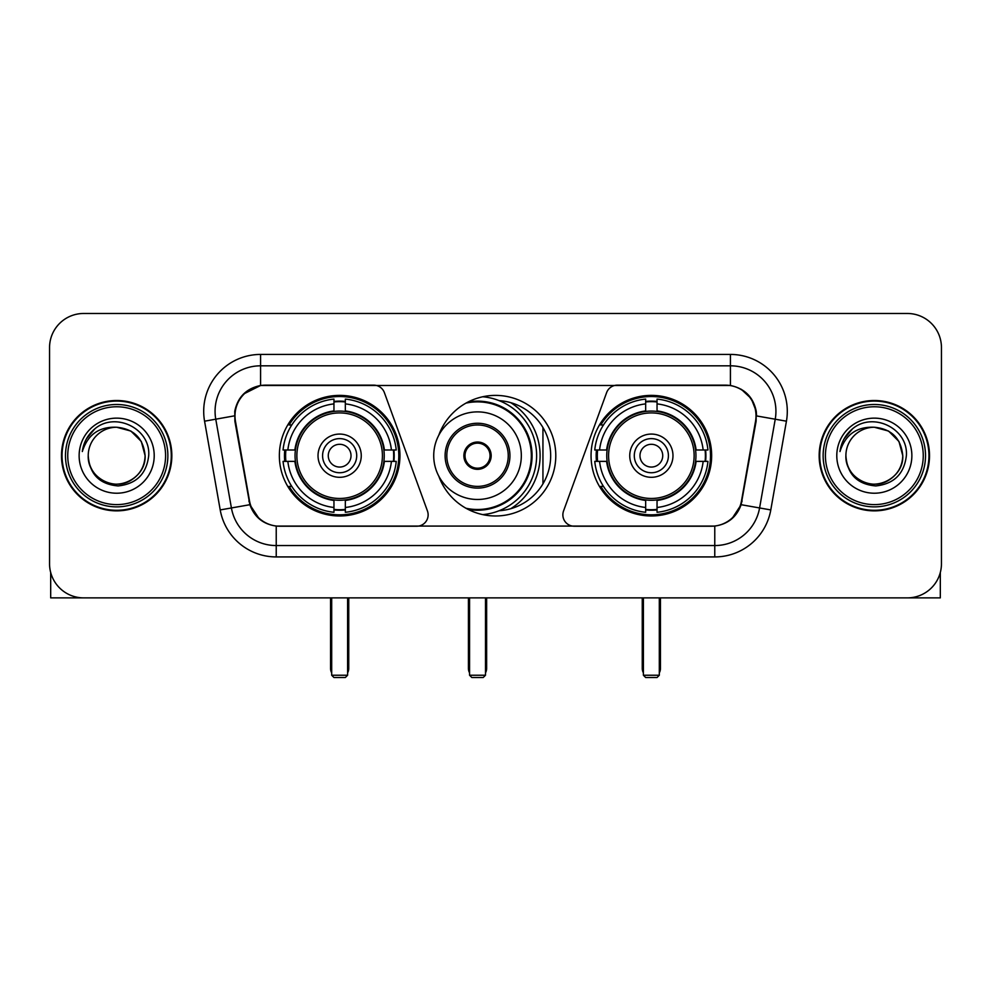 <?xml version="1.0" encoding="UTF-8"?>
<svg xmlns="http://www.w3.org/2000/svg" width="991" height="991" viewBox="0 0 991 991"><rect width="100%" height="100%" fill="white"/><g stroke="black" fill="none" stroke-linecap="round" stroke-linejoin="round"><path stroke-width="1.49" d="M428.137 514.837A11.372 11.372 0 0 1 416.753 526.221L279.747 526.221A30.721 30.721 0 0 1 249.497 500.839L235.449 421.2A30.721 30.721 0 0 1 265.699 385.152L373.694 385.152A11.372 11.372 0 0 1 384.384 392.634L427.443 510.947A11.372 11.372 0 0 1 428.137 514.837M591.057 455.687A60.29 60.29 0 0 0 651.36 515.977A60.29 60.29 0 0 0 711.649 455.687A60.29 60.29 0 0 0 651.36 395.384A60.29 60.29 0 0 0 591.057 455.687M279.351 455.687A60.29 60.29 0 0 0 339.64 515.977A60.29 60.29 0 0 0 399.943 455.687A60.29 60.29 0 0 0 339.64 395.384A60.29 60.29 0 0 0 279.351 455.687M284.764 461.372A55.174 55.174 0 0 1 284.764 450.001M596.471 461.372A55.174 55.174 0 0 1 596.471 450.001M499.179 400.637A55.174 55.174 0 0 1 550.674 455.687A55.174 55.174 0 0 1 499.179 510.737M438.753 435.322A60.29 60.29 0 0 1 555.79 455.687A60.29 60.29 0 0 1 438.753 476.052M725.301 385.152L617.306 385.152A11.372 11.372 0 0 0 606.616 392.634L563.557 510.947A11.372 11.372 0 0 0 574.247 526.221L711.253 526.221A30.721 30.721 0 0 0 741.503 500.839L755.551 421.2A30.721 30.721 0 0 0 725.301 385.152M61.492 455.687A55.174 55.174 0 0 0 116.665 510.861A55.174 55.174 0 0 0 171.839 455.687A55.174 55.174 0 0 0 116.665 400.513A55.174 55.174 0 0 0 61.492 455.687M819.161 455.687A55.174 55.174 0 0 0 874.335 510.861A55.174 55.174 0 0 0 929.508 455.687A55.174 55.174 0 0 0 874.335 400.513A55.174 55.174 0 0 0 819.161 455.687M234.756 411.315C237.704 397.081 246.313 388.472 260.583 385.487L730.417 385.487C744.675 388.46 753.284 397.069 756.244 411.315L756.121 421.2L741.132 504.704C736.647 517.067 727.852 524.202 714.771 526.072L276.229 526.072C263.172 524.227 254.39 517.091 249.868 504.704L234.879 421.2L234.756 411.315M243.476 394.071L260.583 385.487L260.583 365.815L730.417 365.815A45.499 45.499 0 0 1 775.235 419.218L759.589 507.949A45.499 45.499 0 0 1 714.771 545.558L276.229 545.558A45.499 45.499 0 0 1 231.411 507.949L215.765 419.218A45.499 45.499 0 0 1 260.583 365.815L260.583 354.431L730.417 354.431L730.417 385.487M741.231 389.265L751.265 398.605L756.244 411.315L756.591 415.935L786.433 421.187L770.787 509.931A56.883 56.883 0 0 1 714.771 556.93L276.229 556.93A56.883 56.883 0 0 1 220.213 509.931L204.567 421.187A56.883 56.883 0 0 1 260.583 354.431M279.177 526.221L276.229 526.072L276.229 556.93M714.771 556.93L714.771 526.072L711.823 526.221M770.787 509.931L741.132 504.704L731.953 518.702M259.246 518.875L249.868 504.704L220.213 509.931M742.073 500.839L741.887 501.805M249.113 501.805L248.927 500.839M204.567 421.187L234.409 415.861M941.45 347.606A34.128 34.128 0 0 0 907.322 313.478L83.678 313.478A34.128 34.128 0 0 0 49.55 347.606L49.55 563.755A34.128 34.128 0 0 0 83.678 597.883L907.322 597.883A34.128 34.128 0 0 0 941.45 563.755L941.45 347.606L941.45 563.755M49.55 347.606L49.55 563.755M907.322 313.478L83.678 313.478M83.678 597.883L907.322 597.883M50.69 572.501L50.69 597.883L182.654 597.883M165.584 455.687A48.918 48.918 0 0 0 116.665 406.768A48.918 48.918 0 0 0 67.747 455.687A48.918 48.918 0 0 0 116.665 504.605A48.918 48.918 0 0 0 165.584 455.687M167.863 455.687A51.198 51.198 0 0 0 116.665 404.489A51.198 51.198 0 0 0 65.48 455.687A51.198 51.198 0 0 0 116.665 506.872A51.198 51.198 0 0 0 167.863 455.687M171.282 455.687A54.604 54.604 0 0 0 116.665 401.082A54.604 54.604 0 0 0 62.061 455.687A54.604 54.604 0 0 0 116.665 510.291A54.604 54.604 0 0 0 171.282 455.687M145.107 455.687C143.422 438.406 133.946 428.93 116.665 427.245L130.886 431.048L141.304 441.466L145.107 455.687L141.304 441.466L130.886 431.048L116.665 427.245L130.886 431.048L141.304 441.466L145.107 455.687L141.304 441.466L130.886 431.048L116.665 427.245L130.886 431.048L141.304 441.466L145.107 455.687C146.086 476.708 120.171 491.672 102.445 480.313C93.352 474.615 88.608 466.402 88.224 455.687C89.586 474.231 99.546 484.314 118.115 485.937C136.324 483.98 146.532 473.896 148.7 455.687C150.818 428.595 115.315 411.376 94.863 428.818C87.728 434.789 83.554 442.358 82.315 451.549C87.691 434.603 99.137 426.502 116.665 427.245L130.886 431.048L141.304 441.466L145.107 455.687C146.086 476.708 120.171 491.672 102.445 480.313C93.352 474.615 88.608 466.402 88.224 455.687C87.258 476.708 113.16 491.672 130.886 480.313C139.991 474.615 144.723 466.402 145.107 455.687C144.723 466.402 139.991 474.615 130.886 480.313C113.16 491.672 87.258 476.708 88.224 455.687C88.608 466.402 93.352 474.615 102.445 480.313C120.171 491.672 146.086 476.708 145.107 455.687C146.086 476.708 120.171 491.672 102.445 480.313C93.352 474.615 88.608 466.402 88.224 455.687C88.608 466.402 93.352 474.615 102.445 480.313C120.171 491.672 146.086 476.708 145.107 455.687C144.723 466.402 139.991 474.615 130.886 480.313C113.16 491.672 87.258 476.708 88.224 455.687C87.258 476.708 113.16 491.672 130.886 480.313C139.991 474.615 144.723 466.402 145.107 455.687C144.723 466.402 139.991 474.615 130.886 480.313C113.16 491.672 87.258 476.708 88.224 455.687C88.608 466.402 93.352 474.615 102.445 480.313C120.171 491.672 146.086 476.708 145.107 455.687C144.723 466.402 139.991 474.615 130.886 480.313C113.16 491.672 87.258 476.708 88.224 455.687C88.608 466.402 93.352 474.615 102.445 480.313C120.171 491.672 146.086 476.708 145.107 455.687C146.086 476.708 120.171 491.672 102.445 480.313C93.352 474.615 88.608 466.402 88.224 455.687A28.442 28.442 0 0 1 116.665 427.245L130.886 431.048L141.304 441.466L145.107 455.687C146.247 477.761 117.867 492.428 100.549 479.111M79.131 455.687A37.547 37.547 0 0 0 116.665 493.221A37.547 37.547 0 0 0 154.212 455.687A37.547 37.547 0 0 0 116.665 418.14A37.547 37.547 0 0 0 79.131 455.687M94.851 428.83L86.465 438.802M85.944 439.769L86.7 438.394L85.944 439.769M383.876 461.372A44.595 44.595 0 0 0 345.339 411.451L345.339 411.451A44.595 44.595 0 0 0 295.417 461.372A44.595 44.595 0 0 0 383.876 461.372L383.876 461.372A44.595 44.595 0 0 1 345.339 499.91L345.339 507.479A52.102 52.102 0 0 0 391.433 461.372L396.239 461.372A56.883 56.883 0 0 1 345.339 512.285L345.339 507.479M285.904 461.372A54.034 54.034 0 0 1 285.904 450.001M345.339 401.95A54.034 54.034 0 0 0 333.955 401.95M393.377 450.001A54.034 54.034 0 0 1 393.377 461.372M391.433 450.001L396.239 450.001A56.883 56.883 0 0 0 345.339 399.088L345.339 410.918A45.128 45.128 0 0 1 384.409 450.001L391.433 450.001A52.102 52.102 0 0 0 345.339 403.894M287.848 461.372L283.054 461.372A56.883 56.883 0 0 0 333.955 512.285L333.955 500.455A45.128 45.128 0 0 1 294.872 461.372L287.848 461.372A52.102 52.102 0 0 0 333.955 507.479M391.433 461.372L384.409 461.372A45.128 45.128 0 0 1 345.339 500.455L345.339 499.91M295.417 461.372L295.417 461.372A44.595 44.595 0 0 0 333.955 499.91M345.339 509.424A54.034 54.034 0 0 1 333.955 509.424M333.955 403.894L333.955 399.088A56.883 56.883 0 0 0 283.054 450.001L294.872 450.001A45.128 45.128 0 0 1 333.955 410.918L333.955 403.894A52.102 52.102 0 0 0 287.848 450.001M382.415 455.687A42.774 42.774 0 0 1 339.64 498.461A42.774 42.774 0 0 1 296.866 455.687A42.774 42.774 0 0 1 339.64 412.913A42.774 42.774 0 0 1 382.415 455.687M361.257 455.687A21.616 21.616 0 0 0 339.64 434.07A21.616 21.616 0 0 0 318.024 455.687A21.616 21.616 0 0 0 339.64 477.303A21.616 21.616 0 0 0 361.257 455.687M356.71 455.687A17.07 17.07 0 0 0 339.64 438.617A17.07 17.07 0 0 0 322.583 455.687A17.07 17.07 0 0 0 339.64 472.744A17.07 17.07 0 0 0 356.71 455.687M351.025 455.687A11.372 11.372 0 0 1 339.64 467.058A11.372 11.372 0 0 1 328.269 455.687A11.372 11.372 0 0 1 339.64 444.302A11.372 11.372 0 0 1 351.025 455.687A11.372 11.372 0 0 1 339.64 467.058A11.372 11.372 0 0 1 328.269 455.687A11.372 11.372 0 0 1 339.64 444.302A11.372 11.372 0 0 1 351.025 455.687M291.775 424.966L289.087 424.966A59.163 59.163 0 0 1 398.803 455.687A59.163 59.163 0 0 1 289.087 486.395L291.775 486.395M331.688 597.883L331.688 675.243L347.606 675.243L347.606 597.883M331.688 675.243L333.955 677.522L345.339 677.522L347.606 675.243M695.583 461.372A44.595 44.595 0 0 0 657.045 411.451L657.045 411.451A44.595 44.595 0 0 0 607.124 461.372A44.595 44.595 0 0 0 695.583 461.372L695.583 461.372A44.595 44.595 0 0 1 657.045 499.91L657.045 507.479A52.102 52.102 0 0 0 703.152 461.372L707.946 461.372A56.883 56.883 0 0 1 657.045 512.285L657.045 507.479M597.623 461.372A54.034 54.034 0 0 1 597.623 450.001M657.045 401.95A54.034 54.034 0 0 0 645.661 401.95M705.097 450.001A54.034 54.034 0 0 1 705.097 461.372M703.152 450.001L707.946 450.001A56.883 56.883 0 0 0 657.045 399.088L657.045 410.918A45.128 45.128 0 0 1 696.128 450.001L703.152 450.001A52.102 52.102 0 0 0 657.045 403.894M599.567 461.372L594.761 461.372A56.883 56.883 0 0 0 645.661 512.285L645.661 500.455A45.128 45.128 0 0 1 606.591 461.372L599.567 461.372A52.102 52.102 0 0 0 645.661 507.479M703.152 461.372L696.128 461.372A45.128 45.128 0 0 1 657.045 500.455L657.045 499.91M607.124 461.372L607.124 461.372A44.595 44.595 0 0 0 645.661 499.91M657.045 509.424A54.034 54.034 0 0 1 645.661 509.424M645.661 403.894L645.661 399.088A56.883 56.883 0 0 0 594.761 450.001L606.591 450.001A45.128 45.128 0 0 1 645.661 410.918L645.661 403.894A52.102 52.102 0 0 0 599.567 450.001M694.134 455.687A42.774 42.774 0 0 1 651.36 498.461A42.774 42.774 0 0 1 608.585 455.687A42.774 42.774 0 0 1 651.36 412.913A42.774 42.774 0 0 1 694.134 455.687M672.976 455.687A21.616 21.616 0 0 0 651.36 434.07A21.616 21.616 0 0 0 629.743 455.687A21.616 21.616 0 0 0 651.36 477.303A21.616 21.616 0 0 0 672.976 455.687M668.417 455.687A17.07 17.07 0 0 0 651.36 438.617A17.07 17.07 0 0 0 634.29 455.687A17.07 17.07 0 0 0 651.36 472.744A17.07 17.07 0 0 0 668.417 455.687M662.731 455.687A11.372 11.372 0 0 1 651.36 467.058A11.372 11.372 0 0 1 639.975 455.687A11.372 11.372 0 0 1 651.36 444.302A11.372 11.372 0 0 1 662.731 455.687A11.372 11.372 0 0 1 651.36 467.058A11.372 11.372 0 0 1 639.975 455.687A11.372 11.372 0 0 1 651.36 444.302A11.372 11.372 0 0 1 662.731 455.687M603.482 424.966L600.794 424.966A59.163 59.163 0 0 1 710.51 455.687A59.163 59.163 0 0 1 600.794 486.395L603.482 486.395M643.394 597.883L643.394 675.243L659.312 675.243L659.312 597.883M643.394 675.243L645.661 677.522L657.045 677.522L659.312 675.243M433.724 455.687A43.802 43.802 0 0 1 477.526 411.884A43.802 43.802 0 0 1 521.328 455.687A43.802 43.802 0 0 1 477.526 499.476A43.802 43.802 0 0 1 433.724 455.687A43.802 43.802 0 0 0 477.526 499.476A43.802 43.802 0 0 0 521.328 455.687M446.805 455.687A30.721 30.721 0 0 0 477.526 486.395A30.721 30.721 0 0 0 508.247 455.687A30.721 30.721 0 0 0 477.526 424.966A30.721 30.721 0 0 0 446.805 455.687M510.737 508.717A62.569 62.569 0 0 0 510.737 402.656M465.931 508.234A53.811 53.811 0 0 0 531.337 455.687A53.811 53.811 0 0 0 465.931 403.139M463.875 455.687A13.651 13.651 0 0 0 477.526 469.338A13.651 13.651 0 0 0 491.177 455.687A13.651 13.651 0 0 0 477.526 442.036A13.651 13.651 0 0 0 463.875 455.687M482.728 396.759A59.163 59.163 0 0 1 482.728 514.614M464.308 452.268L464.779 452.268A13.205 13.205 0 0 1 490.272 452.268L489.566 452.268A12.511 12.511 0 0 1 477.526 468.198A12.511 12.511 0 0 1 465.485 452.268A12.511 12.511 0 0 1 489.566 452.268L490.743 452.268M464.779 452.268L465.485 452.268L464.779 452.268M490.743 459.093L490.272 459.093A13.205 13.205 0 0 1 464.779 459.093L464.308 459.093M490.272 459.093L489.566 459.093L490.272 459.093M542.944 427.505L542.944 483.856M469.561 597.883L469.561 675.243L485.491 675.243L485.491 597.883M469.561 675.243L471.84 677.522L483.212 677.522L485.491 675.243M940.31 572.501L940.31 597.883L808.346 597.883M923.253 455.687A48.918 48.918 0 0 0 874.335 406.768A48.918 48.918 0 0 0 825.416 455.687A48.918 48.918 0 0 0 874.335 504.605A48.918 48.918 0 0 0 923.253 455.687M925.52 455.687A51.198 51.198 0 0 0 874.335 404.489A51.198 51.198 0 0 0 823.137 455.687A51.198 51.198 0 0 0 874.335 506.872A51.198 51.198 0 0 0 925.52 455.687M928.939 455.687A54.604 54.604 0 0 0 874.335 401.082A54.604 54.604 0 0 0 819.718 455.687A54.604 54.604 0 0 0 874.335 510.291A54.604 54.604 0 0 0 928.939 455.687M845.893 455.687A28.442 28.442 0 0 1 874.335 427.245L888.555 431.048L898.961 441.466L902.776 455.687L898.961 441.466L888.555 431.048L874.335 427.245L888.555 431.048L898.961 441.466L902.776 455.687L898.961 441.466L888.555 431.048L874.335 427.245L888.555 431.048L898.961 441.466L902.776 455.687L898.961 441.466L888.555 431.048L874.335 427.245L888.555 431.048L898.961 441.466L902.776 455.687C903.742 476.708 877.84 491.672 860.114 480.313C851.009 474.615 846.277 466.402 845.893 455.687C847.255 474.231 857.215 484.314 875.771 485.937C893.993 483.98 904.188 473.896 906.369 455.687C908.474 428.595 872.984 411.376 852.52 428.818C845.385 434.789 841.21 442.358 839.984 451.549C845.348 434.603 856.794 426.502 874.335 427.245L888.555 431.048L898.961 441.466L902.776 455.687C903.742 476.708 877.84 491.672 860.114 480.313C851.009 474.615 846.277 466.402 845.893 455.687C846.277 466.402 851.009 474.615 860.114 480.313C877.84 491.672 903.742 476.708 902.776 455.687C903.742 476.708 877.84 491.672 860.114 480.313C851.009 474.615 846.277 466.402 845.893 455.687C846.277 466.402 851.009 474.615 860.114 480.313C877.84 491.672 903.742 476.708 902.776 455.687C902.392 466.402 897.648 474.615 888.555 480.313C870.829 491.672 844.914 476.708 845.893 455.687C844.914 476.708 870.829 491.672 888.555 480.313C897.648 474.615 902.392 466.402 902.776 455.687C903.742 476.708 877.84 491.672 860.114 480.313C851.009 474.615 846.277 466.402 845.893 455.687C844.914 476.708 870.829 491.672 888.555 480.313C897.648 474.615 902.392 466.402 902.776 455.687C903.742 476.708 877.84 491.672 860.114 480.313C851.009 474.615 846.277 466.402 845.893 455.687C846.277 466.402 851.009 474.615 860.114 480.313C877.84 491.672 903.742 476.708 902.776 455.687C903.916 477.761 875.524 492.428 858.206 479.111M874.335 427.245C891.603 428.93 901.079 438.406 902.776 455.687M836.788 455.687A37.547 37.547 0 0 0 874.335 493.221A37.547 37.547 0 0 0 911.869 455.687A37.547 37.547 0 0 0 874.335 418.14A37.547 37.547 0 0 0 836.788 455.687M852.508 428.83L844.121 438.802M843.614 439.769L844.357 438.394M730.417 354.431A56.883 56.883 0 0 1 786.433 421.187M215.765 419.218A45.499 45.499 0 0 1 215.072 411.315M330.548 597.883L330.548 668.417L331.688 668.417M339.64 467.058A11.372 11.372 0 0 1 328.269 455.687A11.372 11.372 0 0 1 339.64 444.302M347.606 668.417L348.745 668.417L348.745 597.883M333.955 509.931A54.542 54.542 0 0 0 345.339 509.931M393.898 461.372A54.542 54.542 0 0 0 393.898 450.001M345.339 401.429A54.542 54.542 0 0 0 333.955 401.429M642.255 597.883L642.255 668.417L643.394 668.417M651.36 467.058A11.372 11.372 0 0 1 639.975 455.687A11.372 11.372 0 0 1 651.36 444.302M659.312 668.417L660.452 668.417L660.452 597.883M645.661 509.931A54.542 54.542 0 0 0 657.045 509.931M705.604 461.372A54.542 54.542 0 0 0 705.604 450.001M657.045 401.429A54.542 54.542 0 0 0 645.661 401.429M509.944 455.687A32.418 32.418 0 0 0 477.526 423.256A32.418 32.418 0 0 0 445.108 455.687A32.418 32.418 0 0 0 477.526 488.105A32.418 32.418 0 0 0 509.944 455.687M468.148 509.411A54.542 54.542 0 0 0 532.068 455.687A54.542 54.542 0 0 0 468.148 401.95M468.421 597.883L468.421 668.417L469.561 668.417M485.491 668.417L486.631 668.417L486.631 597.883M330.548 668.417A9.105 9.105 0 0 0 331.688 672.827M347.606 672.827A9.105 9.105 0 0 0 348.745 668.417M642.255 668.417A9.105 9.105 0 0 0 643.394 672.827M659.312 672.827A9.105 9.105 0 0 0 660.452 668.417M468.421 668.417A9.105 9.105 0 0 0 469.561 672.827M485.491 672.827A9.105 9.105 0 0 0 486.631 668.417"/></g></svg>
